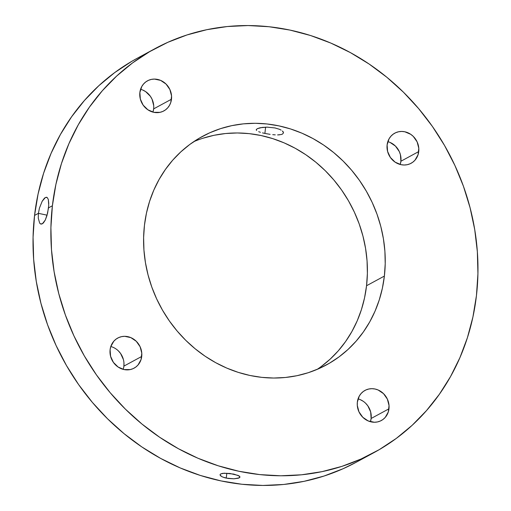 <?xml version="1.0" encoding="UTF-8"?>
<svg xmlns="http://www.w3.org/2000/svg" width="511" height="511" viewBox="0 0 511 511"><rect width="100%" height="100%" fill="white"/><g stroke="black" fill="none" stroke-linecap="round" stroke-linejoin="round"><path stroke-width="0.77" d="M220.79 476.022L219.986 474.866L220.701 473.914L222.822 473.327L229.841 473.448L238.241 475.447L240.01 476.961L239.301 477.849L233.936 478.807L226.258 478.111L226.827 473.199L226.258 478.111L224.521 477.676L221.729 476.61L219.986 474.866L220.701 473.914L224.316 473.192L233.693 474.08L239.193 475.958L240.01 477.063M38.414 213.336L47.082 215.169L38.414 213.336L39.436 208.105L42.189 201.238L44.336 198.306L45.364 197.521L47.133 197.457L48.309 199.392L48.743 205.333L47.612 213.119L45.275 220.069L42.33 223.831L40.452 223.869L39.66 223.115L38.274 218.171L38.414 213.336L34.55 215.431L38.414 213.336M41.001 224.08L40.452 223.869L41.353 224.112L43.326 223.045L45.275 220.069L46.948 215.648L48.526 207.856L52.39 205.761A229.752 208.565 -118.5 0 1 154.954 48.666A229.752 208.565 -118.5 0 1 380.778 72.441A229.752 208.565 -118.5 0 1 476.45 295.569L472.924 316.973L467.393 337.745L459.906 357.674L450.542 376.569L439.377 394.256L426.532 410.557L412.128 425.324L396.3 438.4L379.2 449.674L360.996 459.031L341.859 466.383L321.981 471.653L301.541 474.796L280.75 475.786L259.799 474.604L238.893 471.263L218.235 465.796L198.019 458.265L178.448 448.728L159.7 437.288L141.962 424.047L125.399 409.139L110.178 392.704L96.445 374.902L84.328 355.899L73.942 335.887L65.395 315.051L58.765 293.601L54.109 271.731L51.483 249.662L50.908 227.599L52.39 205.761L55.91 184.356L61.441 163.59L68.928 143.661L78.298 124.761L89.457 107.08L102.302 90.773L116.712 76.011L132.541 62.93L149.64 51.656L167.844 42.304L186.981 34.952L206.859 29.683L227.293 26.534L248.09 25.55L269.035 26.732L289.941 30.072L310.605 35.534L330.815 43.071L350.393 52.607L369.14 64.047L386.878 77.289L403.441 92.197L418.656 108.632L432.395 126.434L444.513 145.431L454.892 165.449L463.445 186.279L470.075 207.734L474.725 229.599L477.351 251.674L477.932 273.73L476.45 295.569A229.752 208.565 -118.5 0 1 373.886 452.669A229.752 208.565 -118.5 0 1 148.062 428.895A229.752 208.565 -118.5 0 1 52.39 205.761L48.526 207.856M270.108 134.348L264.89 133.428L265.611 127.156L264.89 133.428L270.108 134.348M275.276 134.866L272.74 134.668L275.276 134.866M279.619 134.808L277.588 134.917L281.28 134.521L282.506 134.067L283.484 132.866M283.209 131.876L283.49 132.713L282.417 130.995L283.209 131.876M281.146 130.113L279.44 129.283L281.146 130.113M257.218 128.702L262.181 127.418L267.093 127.137L274.995 127.948L279.44 129.283L274.995 127.948L267.093 127.137L260.131 127.756L257.218 128.702L256.254 129.858L256.35 129.443M171.485 99.217A17.131 15.554 -118.5 0 1 163.839 110.925A17.131 15.554 -118.5 0 1 147.002 109.156A17.131 15.554 -118.5 0 1 139.867 92.517L140.34 99.07L143.15 105.132L147.871 109.782L153.773 112.318L159.969 112.343L162.875 111.404L165.507 109.865L167.761 107.789L169.556 105.253L170.808 102.36L171.555 95.94L169.876 89.514L166.043 84.053L160.626 80.387L154.456 79.084L151.384 79.39L148.477 80.329L145.846 81.869L143.591 83.945L141.796 86.48L139.867 92.517A17.131 15.554 -118.5 0 1 147.513 80.808A17.131 15.554 -118.5 0 1 164.35 82.578A17.131 15.554 -118.5 0 1 171.485 99.217L153.645 108.881L171.485 99.217M152.942 112.113A17.131 15.554 61.5 0 0 153.645 108.881A17.131 15.554 61.5 0 0 140.57 89.284M141.719 356.454A17.131 15.554 -118.5 0 1 134.074 368.163A17.131 15.554 -118.5 0 1 117.236 366.393A17.131 15.554 -118.5 0 1 110.101 349.754L110.58 356.308L113.391 362.369L118.105 367.019L124.007 369.555L130.203 369.581L133.116 368.642L135.747 367.102L138.002 365.026L141.049 359.597L141.79 353.178L140.116 346.752L136.277 341.291L130.861 337.624L124.697 336.321L121.624 336.628L118.712 337.567L116.08 339.106L113.825 341.182L110.778 346.611L110.101 349.754A17.131 15.554 -118.5 0 1 117.754 338.046A17.131 15.554 -118.5 0 1 134.591 339.815A17.131 15.554 -118.5 0 1 141.719 356.454L123.886 366.119L141.719 356.454M123.183 369.351A17.131 15.554 61.5 0 0 123.886 366.119L123.949 362.848M388.973 408.813A17.131 15.554 -118.5 0 1 381.321 420.527A17.131 15.554 -118.5 0 1 364.484 418.758A17.131 15.554 -118.5 0 1 357.355 402.119L357.285 405.389L358.958 411.821L362.797 417.283L368.207 420.943L374.378 422.252L377.45 421.945L380.363 421L382.995 419.467L385.249 417.391L388.296 411.962L389.037 405.542L387.364 399.11L383.525 393.649L378.114 389.989L375.068 389.018L371.944 388.679L368.872 388.992L365.959 389.931L363.327 391.471L361.073 393.547L359.284 396.076L357.355 402.119A17.131 15.554 -118.5 0 1 365.001 390.404A17.131 15.554 -118.5 0 1 381.838 392.18A17.131 15.554 -118.5 0 1 388.973 408.813L371.133 418.483L388.973 408.813M370.43 421.716A17.131 15.554 61.5 0 0 371.133 418.483L370.66 411.93L367.85 405.868L365.691 403.32M418.733 151.575A17.131 15.554 -118.5 0 1 411.087 163.29A17.131 15.554 -118.5 0 1 394.249 161.521A17.131 15.554 -118.5 0 1 387.114 144.881L387.594 151.428L390.398 157.49L395.118 162.147L401.02 164.676L404.144 165.015L407.216 164.708L410.129 163.763L412.76 162.23L415.015 160.154L418.062 154.724L418.803 148.305L417.129 141.873L413.29 136.411L410.735 134.316L404.827 131.781L401.71 131.442L398.631 131.755L395.725 132.694L393.093 134.233L390.838 136.309L389.05 138.839L387.114 144.881A17.131 15.554 -118.5 0 1 394.76 133.167A17.131 15.554 -118.5 0 1 411.598 134.942A17.131 15.554 -118.5 0 1 418.733 151.575L400.899 161.246L418.733 151.575M400.19 164.478A17.131 15.554 61.5 0 0 400.899 161.246L400.42 154.692L399.289 151.543L395.45 146.082L390.04 142.416M317.203 369.364A129.992 118.003 61.5 0 0 366.547 285.738L384.381 276.074A129.992 118.003 -118.5 0 1 326.357 364.956A129.992 118.003 -118.5 0 1 198.587 351.504A129.992 118.003 -118.5 0 1 144.453 225.262L143.617 237.615L143.942 250.096L145.431 262.584L148.062 274.956L151.812 287.099L156.647 298.884L162.524 310.209L169.377 320.959L177.151 331.032L185.761 340.326L195.132 348.764L205.167 356.256L215.776 362.727L226.852 368.124L238.286 372.385L249.975 375.476L261.804 377.367L273.66 378.038L285.425 377.476L296.987 375.7L308.235 372.717L319.062 368.559L329.359 363.264L339.036 356.889L347.991 349.486L356.141 341.131L363.41 331.907L369.728 321.904L375.023 311.212L379.258 299.931L382.388 288.185L384.381 276.074L385.217 263.714L384.898 251.233L383.41 238.746L380.778 226.373L377.022 214.237L372.187 202.452L366.31 191.127L359.457 180.377L351.689 170.304L343.073 161.003L333.702 152.572L323.667 145.079L313.064 138.602L301.988 133.211L290.548 128.944L278.859 125.859L267.029 123.969L255.181 123.298L243.415 123.854L231.853 125.636L220.605 128.619L209.778 132.777L199.475 138.072L189.805 144.447L180.849 151.85L172.692 160.199L165.43 169.428L159.113 179.431L153.811 190.124L149.576 201.398L146.446 213.151L144.453 225.262A129.992 118.003 -118.5 0 1 202.484 136.38A129.992 118.003 -118.5 0 1 330.253 149.832A129.992 118.003 -118.5 0 1 384.381 276.074L366.547 285.738L367.383 273.385L367.058 260.904L365.569 248.416L362.938 236.044L359.188 223.901L354.353 212.116L348.476 200.791L341.623 190.041L333.849 179.968L325.239 170.674L315.868 162.236L305.834 154.744L295.224 148.273L284.148 142.876L272.714 138.615L261.025 135.524L249.196 133.633L237.34 132.962L225.575 133.524L214.013 135.3L202.765 138.283M46.309 197.233L47.133 197.457L48.309 199.392L48.788 203.563M154.954 48.666L137.114 58.331A229.752 208.565 61.5 0 0 34.55 215.431L38.076 194.027L43.607 173.255L51.094 153.326L60.458 134.431L71.623 116.744L84.468 100.443L98.872 85.676L114.7 72.6L131.8 61.326L137.306 58.228M356.231 462.238L343.156 468.696L324.019 476.048L304.141 481.317L283.707 484.466L262.91 485.45L241.965 484.268L221.059 480.928L200.395 475.466L180.185 467.929L160.607 458.393L141.86 446.953L124.122 433.711L107.559 418.803L92.344 402.368L78.605 384.566L66.487 365.569L56.108 345.551L47.555 324.721L40.925 303.266L36.275 281.401L33.649 259.326L33.068 237.27L34.55 215.431A229.752 208.565 61.5 0 0 130.222 438.559A229.752 208.565 61.5 0 0 356.046 462.334L373.886 452.669M153.715 105.611L152.042 99.179L150.362 96.272L145.648 91.616L142.793 90.057M152.974 112.024L153.645 108.881M123.406 359.572L120.602 353.51L118.443 350.955M363.129 401.218L360.274 399.653M370.456 421.626L371.133 418.483A17.131 15.554 61.5 0 0 358.058 398.887M400.222 164.389L400.899 161.246A17.131 15.554 61.5 0 0 387.817 141.649M321.195 366.553L330.151 359.15L338.308 350.802L345.57 341.572L351.887 331.569L357.189 320.876L361.424 309.602L364.554 297.849L366.547 285.738A129.992 118.003 61.5 0 0 316.711 162.939A129.992 118.003 61.5 0 0 193.797 141.636M39.66 223.115L38.274 218.171M240.01 476.961L238.394 478.213L233.936 478.807L228.155 478.449L222.988 477.172M262.501 132.879L264.89 133.428L262.501 132.879M258.675 131.691L260.406 132.292L258.675 131.691M123.886 366.119A17.131 15.554 61.5 0 0 110.81 346.522M256.56 130.458L256.254 129.858M46.661 197.265L47.133 197.457M39.436 208.105L42.189 201.238L45.364 197.521"/></g></svg>

